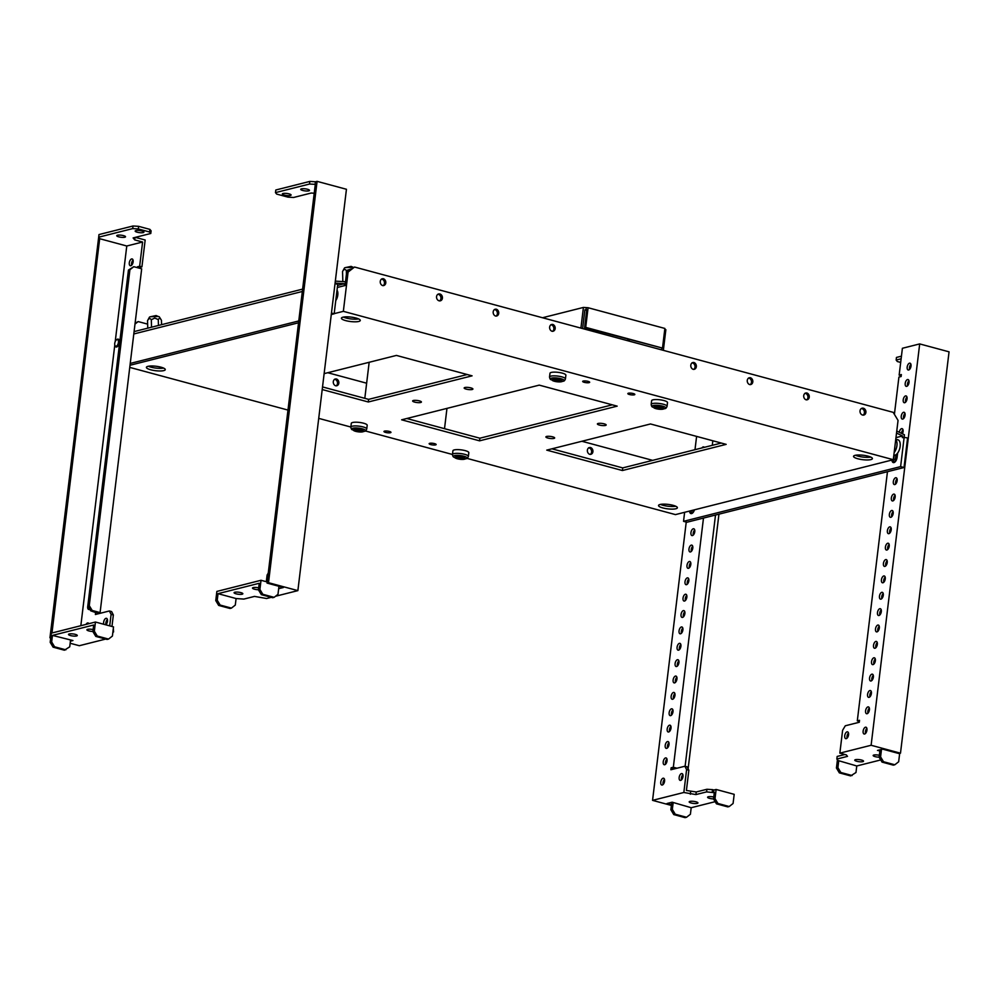 <?xml version="1.0" encoding="UTF-8"?>
<svg xmlns="http://www.w3.org/2000/svg" width="999" height="999" viewBox="0 0 999 999"><rect width="100%" height="100%" fill="white"/><g stroke="black" fill="none" stroke-linecap="round" stroke-linejoin="round"><path stroke-width="1.5" d="M895.778 439.21L897.889 439.772A8.004 4.058 105.1 0 1 899.974 447.49A8.004 4.058 105.1 0 1 894.867 455.232A8.004 4.058 105.1 0 1 893.83 455.269M599.4 425.062A4.408 1.036 -173.1 0 0 603.821 425.611A4.408 1.036 -173.1 0 0 606.168 424.987A4.408 1.036 -173.1 0 0 604.183 423.851A4.408 1.036 -173.1 0 0 599.75 423.301A4.408 1.036 -173.1 0 0 597.402 423.926A4.408 1.036 -173.1 0 0 599.4 425.062M547.877 438.049A4.408 1.036 -173.1 0 0 552.31 438.598A4.408 1.036 -173.1 0 0 554.657 437.974A4.408 1.036 -173.1 0 0 552.672 436.838A4.408 1.036 -173.1 0 0 548.239 436.288A4.408 1.036 -173.1 0 0 545.891 436.913A4.408 1.036 -173.1 0 0 547.877 438.049M414.635 402.098A4.408 1.036 -173.1 0 0 419.056 402.659A4.408 1.036 -173.1 0 0 421.403 402.023A4.408 1.036 -173.1 0 0 419.418 400.886A4.408 1.036 -173.1 0 0 414.985 400.337A4.408 1.036 -173.1 0 0 412.637 400.961A4.408 1.036 -173.1 0 0 414.635 402.098M466.146 389.111A4.408 1.036 -173.1 0 0 470.566 389.672A4.408 1.036 -173.1 0 0 472.914 389.036A4.408 1.036 -173.1 0 0 470.929 387.912A4.408 1.036 -173.1 0 0 466.496 387.35A4.408 1.036 -173.1 0 0 464.16 387.974A4.408 1.036 -173.1 0 0 466.146 389.111M430.731 444.592A3.534 0.837 -173.1 0 0 434.265 445.042A3.534 0.837 -173.1 0 0 436.151 444.53A3.534 0.837 -173.1 0 0 434.553 443.631A3.534 0.837 -173.1 0 0 431.019 443.181A3.534 0.837 -173.1 0 0 429.145 443.681A3.534 0.837 -173.1 0 0 430.731 444.592M629.42 394.505A3.534 0.837 -173.1 0 0 632.966 394.955A3.534 0.837 -173.1 0 0 634.84 394.455A3.534 0.837 -173.1 0 0 633.254 393.544A3.534 0.837 -173.1 0 0 629.707 393.094A3.534 0.837 -173.1 0 0 627.834 393.606A3.534 0.837 -173.1 0 0 629.42 394.505M584.253 382.317A3.534 0.837 -173.1 0 0 587.787 382.767A3.534 0.837 -173.1 0 0 589.672 382.267A3.534 0.837 -173.1 0 0 588.074 381.356A3.534 0.837 -173.1 0 0 584.54 380.919A3.534 0.837 -173.1 0 0 582.667 381.418A3.534 0.837 -173.1 0 0 584.253 382.317M385.564 432.405A3.534 0.837 -173.1 0 0 389.098 432.854A3.534 0.837 -173.1 0 0 390.971 432.355A3.534 0.837 -173.1 0 0 389.385 431.443A3.534 0.837 -173.1 0 0 385.851 430.994A3.534 0.837 -173.1 0 0 383.966 431.506A3.534 0.837 -173.1 0 0 385.564 432.405M662.812 507.929A9.503 2.235 -173.1 0 0 672.339 509.128A9.503 2.235 -173.1 0 0 677.384 507.767A9.503 2.235 -173.1 0 0 673.114 505.332A9.503 2.235 -173.1 0 0 663.586 504.133A9.503 2.235 -173.1 0 0 658.528 505.494A9.503 2.235 -173.1 0 0 662.812 507.929M660.501 504.395A9.503 2.235 -173.1 0 0 663.124 505.307A9.503 2.235 -173.1 0 0 675.736 506.243M857.816 458.766A9.503 2.235 -173.1 0 0 867.344 459.965A9.503 2.235 -173.1 0 0 872.402 458.616A9.503 2.235 -173.1 0 0 868.119 456.168A9.503 2.235 -173.1 0 0 858.591 454.982A9.503 2.235 -173.1 0 0 853.546 456.331A9.503 2.235 -173.1 0 0 857.816 458.766M855.519 455.244A9.503 2.235 -173.1 0 0 858.141 456.156A9.503 2.235 -173.1 0 0 870.741 457.08M345.704 320.617A9.503 2.235 -173.1 0 0 355.232 321.815A9.503 2.235 -173.1 0 0 360.277 320.467A9.503 2.235 -173.1 0 0 356.006 318.019A9.503 2.235 -173.1 0 0 346.478 316.833A9.503 2.235 -173.1 0 0 341.421 318.182A9.503 2.235 -173.1 0 0 345.704 320.617M343.394 317.095A9.503 2.235 -173.1 0 0 346.016 318.007A9.503 2.235 -173.1 0 0 358.629 318.931M150.687 369.78A9.503 2.235 -173.1 0 0 160.215 370.979A9.503 2.235 -173.1 0 0 165.272 369.618A9.503 2.235 -173.1 0 0 160.989 367.182A9.503 2.235 -173.1 0 0 151.461 365.984A9.503 2.235 -173.1 0 0 146.403 367.332A9.503 2.235 -173.1 0 0 150.687 369.78M148.376 366.246A9.503 2.235 -173.1 0 0 150.999 367.157A9.503 2.235 -173.1 0 0 163.611 368.094M334.49 379.27A3.534 2.922 -104.1 0 1 336.151 385.876M335.652 385.789A3.534 2.922 75.9 0 0 336.476 378.983A3.534 2.922 75.9 0 0 335.652 385.789M588.573 447.814A3.534 2.922 -104.1 0 1 590.247 454.42M589.735 454.333A3.534 2.922 75.9 0 0 590.559 447.527A3.534 2.922 75.9 0 0 589.735 454.333M381.456 279.046A3.534 2.922 -104.1 0 1 383.117 285.652M383.429 278.758A3.534 2.922 -104.1 0 1 382.605 285.564A3.534 2.922 -104.1 0 1 383.429 278.758M437.912 294.268A3.534 2.922 -104.1 0 1 439.585 300.874M439.897 293.981A3.534 2.922 -104.1 0 1 439.073 300.799A3.534 2.922 -104.1 0 1 439.897 293.981M494.38 309.503A3.534 2.922 -104.1 0 1 496.041 316.109M496.366 309.215A3.534 2.922 -104.1 0 1 495.541 316.021A3.534 2.922 -104.1 0 1 496.366 309.215M550.849 324.737A3.534 2.922 -104.1 0 1 552.509 331.343M552.822 324.45A3.534 2.922 -104.1 0 1 551.997 331.256A3.534 2.922 -104.1 0 1 552.822 324.45M692.007 362.812A3.534 2.922 -104.1 0 1 693.668 369.418M693.98 362.525A3.534 2.922 -104.1 0 1 693.156 369.33A3.534 2.922 -104.1 0 1 693.98 362.525M748.463 378.047A3.534 2.922 -104.1 0 1 750.137 384.652M750.449 377.759A3.534 2.922 -104.1 0 1 749.625 384.565A3.534 2.922 -104.1 0 1 750.449 377.759M804.932 393.281A3.534 2.922 -104.1 0 1 806.593 399.887M806.905 392.994A3.534 2.922 -104.1 0 1 806.081 399.8A3.534 2.922 -104.1 0 1 806.905 392.994M861.388 408.504A3.534 2.922 -104.1 0 1 863.061 415.122M863.373 408.216A3.534 2.922 -104.1 0 1 862.549 415.035A3.534 2.922 -104.1 0 1 863.373 408.216M322.527 386.925L368.631 399.363L467.207 374.525M406.818 418.506L479.87 438.211L612.3 404.832M551.923 448.813L622.714 467.907L721.29 443.057M334.178 313.649L343.344 311.338L893.293 459.702L675.461 514.61L466.958 458.366M459.29 459.178A5.195 1.224 6.9 0 1 455.482 458.066L454.046 457.205C453.246 457.13 452.722 456.231 452.472 454.483L365.322 430.944M350.849 427.035L318.718 418.369M287.974 410.077L129.758 367.395M322.202 389.548L368.306 401.985L472.077 375.836L396.416 355.419L324.126 373.638M617.17 406.143L539.248 385.127L401.635 419.805L479.557 440.834L617.17 406.143M726.161 444.368L650.499 423.963L546.74 450.124L622.402 470.529L726.161 444.368M337.35 287.462L345.042 285.527L346.628 272.427L354.533 267.033L893.193 412.35L898.051 420.417L893.293 459.702M343.344 311.338L348.089 272.065L346.628 272.427M135.102 323.189L138.174 321.578L147.64 324.126M327.784 372.727L366.633 383.204M581.868 441.258L652.659 460.364M138.174 321.578L135.002 324.051M354.533 267.033L348.089 272.065M622.714 467.907L622.402 470.529M479.87 438.211L479.557 440.834M368.631 399.363L368.306 401.985M664.497 779.345A3.534 1.786 -74.9 0 0 663.024 782.716A3.534 1.786 -74.9 0 0 663.111 784.502M660.764 782.105A3.534 1.786 -74.9 0 0 661.75 785.027A3.534 1.786 -74.9 0 0 664.585 781.143A3.534 1.786 -74.9 0 0 663.598 778.221A3.534 1.786 -74.9 0 0 660.764 782.105M666.957 759.053A3.534 1.786 -74.9 0 0 665.471 762.424A3.534 1.786 -74.9 0 0 665.559 764.21M663.224 761.812A3.534 1.786 -74.9 0 0 664.21 764.735A3.534 1.786 -74.9 0 0 667.045 760.838A3.534 1.786 -74.9 0 0 666.046 757.916A3.534 1.786 -74.9 0 0 663.224 761.812M668.93 742.682A3.534 1.786 -74.9 0 0 667.457 746.053A3.534 1.786 -74.9 0 0 667.544 747.839M665.197 745.441A3.534 1.786 -74.9 0 0 666.196 748.363A3.534 1.786 -74.9 0 0 669.03 744.48A3.534 1.786 -74.9 0 0 668.031 741.558A3.534 1.786 -74.9 0 0 665.197 745.441M670.916 726.31A3.534 1.786 -74.9 0 0 669.442 729.682A3.534 1.786 -74.9 0 0 669.53 731.468M667.182 729.07A3.534 1.786 -74.9 0 0 668.169 731.992A3.534 1.786 -74.9 0 0 671.003 728.109A3.534 1.786 -74.9 0 0 670.017 725.187A3.534 1.786 -74.9 0 0 667.182 729.07M672.901 709.952A3.534 1.786 -74.9 0 0 671.415 713.311A3.534 1.786 -74.9 0 0 671.503 715.109M669.155 712.699A3.534 1.786 -74.9 0 0 670.154 715.634A3.534 1.786 -74.9 0 0 672.989 711.738A3.534 1.786 -74.9 0 0 671.99 708.815A3.534 1.786 -74.9 0 0 669.155 712.699M674.874 693.581A3.534 1.786 -74.9 0 0 673.401 696.94A3.534 1.786 -74.9 0 0 673.488 698.738M671.141 696.34A3.534 1.786 -74.9 0 0 672.14 699.263A3.534 1.786 -74.9 0 0 674.962 695.366A3.534 1.786 -74.9 0 0 673.975 692.444A3.534 1.786 -74.9 0 0 671.141 696.34M676.86 677.21A3.534 1.786 -74.9 0 0 675.374 680.581A3.534 1.786 -74.9 0 0 675.474 682.367M673.126 679.969A3.534 1.786 -74.9 0 0 674.113 682.891A3.534 1.786 -74.9 0 0 676.947 679.008A3.534 1.786 -74.9 0 0 675.948 676.073A3.534 1.786 -74.9 0 0 673.126 679.969M678.845 660.839A3.534 1.786 -74.9 0 0 677.359 664.21A3.534 1.786 -74.9 0 0 677.447 665.996M675.099 663.598A3.534 1.786 -74.9 0 0 676.098 666.52A3.534 1.786 -74.9 0 0 678.933 662.637A3.534 1.786 -74.9 0 0 677.934 659.715A3.534 1.786 -74.9 0 0 675.099 663.598M680.819 644.48A3.534 1.786 -74.9 0 0 679.345 647.839A3.534 1.786 -74.9 0 0 679.432 649.637M677.085 647.227A3.534 1.786 -74.9 0 0 678.071 650.162A3.534 1.786 -74.9 0 0 680.906 646.266A3.534 1.786 -74.9 0 0 679.919 643.344A3.534 1.786 -74.9 0 0 677.085 647.227M682.804 628.109A3.534 1.786 -74.9 0 0 681.318 631.468A3.534 1.786 -74.9 0 0 681.405 633.266M679.058 630.869A3.534 1.786 -74.9 0 0 680.057 633.791A3.534 1.786 -74.9 0 0 682.891 629.894A3.534 1.786 -74.9 0 0 681.892 626.972A3.534 1.786 -74.9 0 0 679.058 630.869M684.777 611.738A3.534 1.786 -74.9 0 0 683.304 615.109A3.534 1.786 -74.9 0 0 683.391 616.895M681.043 614.497A3.534 1.786 -74.9 0 0 682.042 617.419A3.534 1.786 -74.9 0 0 684.877 613.536A3.534 1.786 -74.9 0 0 683.878 610.601A3.534 1.786 -74.9 0 0 681.043 614.497M686.763 595.367A3.534 1.786 -74.9 0 0 685.289 598.738A3.534 1.786 -74.9 0 0 685.376 600.524M683.029 598.126A3.534 1.786 -74.9 0 0 684.015 601.048A3.534 1.786 -74.9 0 0 686.85 597.165A3.534 1.786 -74.9 0 0 685.863 594.243A3.534 1.786 -74.9 0 0 683.029 598.126M688.748 579.008A3.534 1.786 -74.9 0 0 687.262 582.367A3.534 1.786 -74.9 0 0 687.349 584.165M685.002 581.755A3.534 1.786 -74.9 0 0 686.001 584.677A3.534 1.786 -74.9 0 0 688.835 580.794A3.534 1.786 -74.9 0 0 687.836 577.872A3.534 1.786 -74.9 0 0 685.002 581.755M690.721 562.637A3.534 1.786 -74.9 0 0 689.248 565.996A3.534 1.786 -74.9 0 0 689.335 567.794M686.987 565.397A3.534 1.786 -74.9 0 0 687.986 568.319A3.534 1.786 -74.9 0 0 690.809 564.423A3.534 1.786 -74.9 0 0 689.822 561.5A3.534 1.786 -74.9 0 0 686.987 565.397M692.707 546.266A3.534 1.786 -74.9 0 0 691.221 549.637A3.534 1.786 -74.9 0 0 691.32 551.423M688.973 549.025A3.534 1.786 -74.9 0 0 689.959 551.947A3.534 1.786 -74.9 0 0 692.794 548.051A3.534 1.786 -74.9 0 0 691.795 545.129A3.534 1.786 -74.9 0 0 688.973 549.025M694.692 529.895A3.534 1.786 -74.9 0 0 693.206 533.266A3.534 1.786 -74.9 0 0 693.294 535.052M690.946 532.654A3.534 1.786 -74.9 0 0 691.945 535.576A3.534 1.786 -74.9 0 0 694.78 531.693A3.534 1.786 -74.9 0 0 693.781 528.771A3.534 1.786 -74.9 0 0 690.946 532.654M682.891 774.712A3.534 1.786 -74.9 0 0 681.418 778.084A3.534 1.786 -74.9 0 0 681.505 779.869M679.158 777.472A3.534 1.786 -74.9 0 0 680.157 780.394A3.534 1.786 -74.9 0 0 682.991 776.498A3.534 1.786 -74.9 0 0 681.992 773.576A3.534 1.786 -74.9 0 0 679.158 777.472M713.786 797.015A4.408 1.036 -173.1 0 0 707.592 797.227A4.408 1.036 -173.1 0 0 709.577 798.363A4.408 1.036 -173.1 0 0 713.548 798.913M691.171 802.996A4.408 1.036 -173.1 0 0 695.604 803.558A4.408 1.036 -173.1 0 0 697.951 802.934A4.408 1.036 -173.1 0 0 695.966 801.797A4.408 1.036 -173.1 0 0 691.533 801.235A4.408 1.036 -173.1 0 0 689.185 801.872A4.408 1.036 -173.1 0 0 691.171 802.996M715.159 801.673L691.196 807.716L672.165 802.197L667.02 803.496L671.478 804.694M688.124 768.78L718.943 514.173M683.84 792.482L695.928 794.58L706.593 791.895L713.598 792.632L713.923 790.009L712.512 789.635L706.917 789.272L696.241 791.97L686.413 790.471L688.86 770.204L686.6 769.605L683.84 792.482L652.559 800.361L671.39 805.444M713.923 790.009L716.121 789.46L734.19 794.33L733.079 803.496L729.22 806.518L717.931 803.471L715.022 798.626L713.548 799L714.335 792.444L713.598 792.632M673.289 769.143L673.388 768.393L671.128 767.794L670.891 769.754L684.877 766.233L686.6 769.605M712.512 789.635L712.187 792.257M706.917 789.272L706.593 791.895M696.241 791.97L695.928 794.58M690.646 791.608L690.334 794.23M704.27 447.352A3.534 1.786 -74.9 0 0 703.683 446.928A3.534 1.786 -74.9 0 0 701.91 447.952M688.86 770.204L687.125 766.832L684.877 766.233M673.388 768.393L675.511 768.581M671.128 767.794L673.338 767.232L703.483 518.069M712.287 445.329L712.836 440.784M696.603 436.401L694.992 449.687M686.238 522.052L652.559 800.361M676.985 768.219L673.338 767.232M715.509 515.034L685.114 766.295M715.022 798.626L716.121 789.46M729.22 806.518L727.747 806.88L716.458 803.833L713.548 799M717.931 803.471L716.458 803.833M671.765 802.297L670.866 809.752L672.339 809.377L675.249 814.222L686.538 817.269L690.409 814.26L691.196 807.716M672.339 809.377L673.126 802.834M670.866 809.752L673.776 814.597L685.064 817.644L686.538 817.269M673.776 814.597L675.249 814.222M626.897 340.509L629.682 339.81M582.617 328.559L584.877 309.852L586.738 309.965L584.602 327.647L585.701 327.372L588.086 307.729L583.416 307.43L542.507 317.744M584.602 327.647L662.499 348.089L664.872 328.446L588.086 307.729M664.76 329.37L665.858 329.67L663.348 350.349M586.001 310.152L586.238 308.192M662.499 348.089L585.701 327.372M580.918 328.109L583.416 307.43M364.81 398.339L369.168 362.287M446.965 408.379L444.518 428.671M661.663 349.887L661.862 348.239M865.484 733.491A3.534 1.786 105.1 0 1 865.396 731.705A3.534 1.786 105.1 0 1 866.87 728.333M863.136 731.093A3.534 1.786 105.1 0 1 865.971 727.21A3.534 1.786 105.1 0 1 866.957 730.132A3.534 1.786 105.1 0 1 864.123 734.015A3.534 1.786 105.1 0 1 863.136 731.093M867.931 713.199A3.534 1.786 105.1 0 1 867.844 711.4A3.534 1.786 105.1 0 1 869.33 708.041M865.584 710.801A3.534 1.786 105.1 0 1 868.418 706.905A3.534 1.786 105.1 0 1 869.417 709.827A3.534 1.786 105.1 0 1 866.583 713.723A3.534 1.786 105.1 0 1 865.584 710.801M869.917 696.827A3.534 1.786 105.1 0 1 869.829 695.042A3.534 1.786 105.1 0 1 871.303 691.67M867.569 694.43A3.534 1.786 105.1 0 1 870.404 690.534A3.534 1.786 105.1 0 1 871.39 693.468A3.534 1.786 105.1 0 1 868.568 697.352A3.534 1.786 105.1 0 1 867.569 694.43M871.902 680.456A3.534 1.786 105.1 0 1 871.815 678.671A3.534 1.786 105.1 0 1 873.288 675.299M869.555 678.059A3.534 1.786 105.1 0 1 872.377 674.175A3.534 1.786 105.1 0 1 873.376 677.097A3.534 1.786 105.1 0 1 870.541 680.981A3.534 1.786 105.1 0 1 869.555 678.059M873.875 664.098A3.534 1.786 105.1 0 1 873.788 662.3A3.534 1.786 105.1 0 1 875.274 658.94M871.528 661.688A3.534 1.786 105.1 0 1 874.362 657.804A3.534 1.786 105.1 0 1 875.361 660.726A3.534 1.786 105.1 0 1 872.527 664.622A3.534 1.786 105.1 0 1 871.528 661.688M877.834 631.356A3.534 1.786 105.1 0 1 877.746 629.57A3.534 1.786 105.1 0 1 879.232 626.198M875.499 628.958A3.534 1.786 105.1 0 1 878.321 625.062A3.534 1.786 105.1 0 1 879.32 627.996A3.534 1.786 105.1 0 1 876.485 631.88A3.534 1.786 105.1 0 1 875.499 628.958M879.819 614.984A3.534 1.786 105.1 0 1 879.732 613.199A3.534 1.786 105.1 0 1 881.218 609.827M877.472 612.587A3.534 1.786 105.1 0 1 880.306 608.703A3.534 1.786 105.1 0 1 881.305 611.625A3.534 1.786 105.1 0 1 878.471 615.509A3.534 1.786 105.1 0 1 877.472 612.587M881.805 598.626A3.534 1.786 105.1 0 1 881.717 596.828A3.534 1.786 105.1 0 1 883.191 593.468M879.457 596.216A3.534 1.786 105.1 0 1 882.292 592.332A3.534 1.786 105.1 0 1 883.278 595.254A3.534 1.786 105.1 0 1 880.444 599.138A3.534 1.786 105.1 0 1 879.457 596.216M883.778 582.255A3.534 1.786 105.1 0 1 883.69 580.456A3.534 1.786 105.1 0 1 885.176 577.097M881.43 579.845A3.534 1.786 105.1 0 1 884.265 575.961A3.534 1.786 105.1 0 1 885.264 578.883A3.534 1.786 105.1 0 1 882.429 582.779A3.534 1.786 105.1 0 1 881.43 579.845M885.763 565.884A3.534 1.786 105.1 0 1 885.676 564.098A3.534 1.786 105.1 0 1 887.149 560.726M883.416 563.486A3.534 1.786 105.1 0 1 886.25 559.59A3.534 1.786 105.1 0 1 887.237 562.512A3.534 1.786 105.1 0 1 884.415 566.408A3.534 1.786 105.1 0 1 883.416 563.486M887.749 549.512A3.534 1.786 105.1 0 1 887.649 547.727A3.534 1.786 105.1 0 1 889.135 544.355M885.401 547.115A3.534 1.786 105.1 0 1 888.223 543.231A3.534 1.786 105.1 0 1 889.222 546.153A3.534 1.786 105.1 0 1 886.388 550.037A3.534 1.786 105.1 0 1 885.401 547.115M889.722 533.141A3.534 1.786 105.1 0 1 889.634 531.356A3.534 1.786 105.1 0 1 891.12 527.984M887.374 530.744A3.534 1.786 105.1 0 1 890.209 526.86A3.534 1.786 105.1 0 1 891.208 529.782A3.534 1.786 105.1 0 1 888.373 533.666A3.534 1.786 105.1 0 1 887.374 530.744M891.707 516.783A3.534 1.786 105.1 0 1 891.62 514.985A3.534 1.786 105.1 0 1 893.094 511.625M889.36 514.373A3.534 1.786 105.1 0 1 892.194 510.489A3.534 1.786 105.1 0 1 893.181 513.411A3.534 1.786 105.1 0 1 890.359 517.307A3.534 1.786 105.1 0 1 889.36 514.373M893.68 500.412A3.534 1.786 105.1 0 1 893.593 498.613A3.534 1.786 105.1 0 1 895.079 495.254M891.333 498.014A3.534 1.786 105.1 0 1 894.167 494.118A3.534 1.786 105.1 0 1 895.166 497.04A3.534 1.786 105.1 0 1 892.332 500.936A3.534 1.786 105.1 0 1 891.333 498.014M895.666 484.04A3.534 1.786 105.1 0 1 895.579 482.255A3.534 1.786 105.1 0 1 897.052 478.883M893.318 481.643A3.534 1.786 105.1 0 1 896.153 477.747A3.534 1.786 105.1 0 1 897.152 480.681A3.534 1.786 105.1 0 1 894.317 484.565A3.534 1.786 105.1 0 1 893.318 481.643M901.498 433.354A3.534 1.786 105.1 0 1 901.523 433.141A3.534 1.786 105.1 0 1 902.996 429.782M899.3 432.292A3.534 1.786 105.1 0 1 902.097 428.646A3.534 1.786 105.1 0 1 903.084 431.568A3.534 1.786 105.1 0 1 902.409 433.803M903.596 418.569A3.534 1.786 105.1 0 1 903.496 416.783A3.534 1.786 105.1 0 1 904.982 413.411M901.248 416.171A3.534 1.786 105.1 0 1 904.07 412.275A3.534 1.786 105.1 0 1 905.069 415.209A3.534 1.786 105.1 0 1 902.234 419.093A3.534 1.786 105.1 0 1 901.248 416.171M905.569 402.197A3.534 1.786 105.1 0 1 905.481 400.412A3.534 1.786 105.1 0 1 906.967 397.04M903.221 399.8A3.534 1.786 105.1 0 1 906.056 395.916A3.534 1.786 105.1 0 1 907.055 398.838A3.534 1.786 105.1 0 1 904.22 402.722A3.534 1.786 105.1 0 1 903.221 399.8M847.077 738.136A3.534 1.786 105.1 0 1 846.99 736.338A3.534 1.786 105.1 0 1 848.476 732.979M844.729 735.726A3.534 1.786 105.1 0 1 847.564 731.842A3.534 1.786 105.1 0 1 848.563 734.764A3.534 1.786 105.1 0 1 845.728 738.661A3.534 1.786 105.1 0 1 844.729 735.726M909.527 369.468A3.534 1.786 105.1 0 1 909.44 367.669A3.534 1.786 105.1 0 1 910.926 364.31M907.179 367.058A3.534 1.786 105.1 0 1 910.014 363.174A3.534 1.786 105.1 0 1 911.013 366.096A3.534 1.786 105.1 0 1 908.178 369.992A3.534 1.786 105.1 0 1 907.179 367.058M907.554 385.839A3.534 1.786 105.1 0 1 907.467 384.041A3.534 1.786 105.1 0 1 908.94 380.681M905.206 383.429A3.534 1.786 105.1 0 1 908.041 379.545A3.534 1.786 105.1 0 1 909.028 382.467A3.534 1.786 105.1 0 1 906.193 386.351A3.534 1.786 105.1 0 1 905.206 383.429M875.861 647.727A3.534 1.786 105.1 0 1 875.773 645.928A3.534 1.786 105.1 0 1 877.247 642.569M873.513 645.329A3.534 1.786 105.1 0 1 876.348 641.433A3.534 1.786 105.1 0 1 877.334 644.355A3.534 1.786 105.1 0 1 874.512 648.251A3.534 1.786 105.1 0 1 873.513 645.329M856.755 761.263A4.408 1.036 6.9 0 1 854.769 760.127A4.408 1.036 6.9 0 1 857.117 759.502A4.408 1.036 6.9 0 1 861.538 760.052A4.408 1.036 6.9 0 1 863.523 761.188A4.408 1.036 6.9 0 1 861.175 761.825A4.408 1.036 6.9 0 1 856.755 761.263M879.132 757.18A4.408 1.036 6.9 0 1 875.149 756.63A4.408 1.036 6.9 0 1 873.163 755.494A4.408 1.036 6.9 0 1 879.357 755.281M881.493 749.425L880.594 756.892L879.12 757.254L879.919 750.711L877.484 750.436L882.641 749.138L899.013 753.558L900.486 753.184L949.05 351.835L919.692 343.918L871.116 745.266L900.486 753.184M900.686 362.425L897.339 361.526L896.153 360.052L901.123 358.791M844.867 754.507L837.162 756.443L836.85 759.065L838.024 760.526L856.767 765.971L880.731 759.939M859.377 721.415L857.304 720.853L859.515 720.304L859.277 722.265L845.291 725.786L842.619 730.269L839.847 753.146L871.116 745.266M836.85 759.065L847.514 756.368L846.34 754.907L839.847 753.146M879.182 750.898L879.282 749.987M901.223 375.674L899.15 375.124L902.397 348.276L919.692 343.918M899.15 375.124L901.36 374.563L901.123 376.523L898.913 377.085L894.405 414.348M857.304 720.853L887.462 471.69M896.153 360.052L896.465 357.43L901.435 356.181M856.767 765.971L855.981 772.514L850.649 775.911L839.347 772.864L836.438 768.019L837.911 767.644L838.698 761.101M836.438 768.019L837.437 759.789M852.122 775.536L840.821 772.489L837.911 767.644M839.347 772.864L840.821 772.489M880.594 756.892L883.503 761.725L894.804 764.772L898.663 761.762L899.674 753.396M879.12 757.254L882.03 762.1L893.331 765.147L894.804 764.772M883.503 761.725L882.03 762.1M135.864 230.607A4.408 1.036 6.9 0 1 140.847 230.744A4.408 1.036 6.9 0 1 143.918 232.13A4.408 1.036 6.9 0 1 143.207 232.592A4.408 1.036 6.9 0 1 138.237 232.442A4.408 1.036 6.9 0 1 135.165 231.069A4.408 1.036 6.9 0 1 135.864 230.607M117.47 235.24A4.408 1.036 6.9 0 1 122.452 235.389A4.408 1.036 6.9 0 1 125.524 236.763A4.408 1.036 6.9 0 1 124.813 237.225A4.408 1.036 6.9 0 1 119.83 237.088A4.408 1.036 6.9 0 1 116.758 235.702A4.408 1.036 6.9 0 1 117.47 235.24M88.849 623.688A3.534 1.786 -74.9 0 0 88.087 622.964A3.534 1.786 -74.9 0 0 86.051 624.387M109.366 610.976L111.101 614.348L113.349 614.959L111.626 611.588L109.366 610.976L95.38 614.497L95.617 612.537L100.087 612.587L141.683 268.818L133.779 266.683L128.446 270.067L87.8 605.993A3.534 1.786 -74.9 0 0 87.712 606.555A3.534 1.786 -74.9 0 0 88.699 609.49A3.534 1.786 -74.9 0 0 89.748 609.228M89.76 589.722A3.534 1.786 -74.9 0 0 89.685 590.197A3.534 1.786 -74.9 0 0 89.648 590.646M91.746 573.364A3.534 1.786 -74.9 0 0 91.671 573.826A3.534 1.786 -74.9 0 0 91.633 574.275M93.731 556.992A3.534 1.786 -74.9 0 0 93.656 557.454A3.534 1.786 -74.9 0 0 93.619 557.917M97.69 524.25A3.534 1.786 -74.9 0 0 97.615 524.725A3.534 1.786 -74.9 0 0 97.577 525.174M99.663 507.879A3.534 1.786 -74.9 0 0 99.6 508.354A3.534 1.786 -74.9 0 0 99.563 508.803M101.648 491.52A3.534 1.786 -74.9 0 0 101.573 491.983A3.534 1.786 -74.9 0 0 101.536 492.445M103.634 475.149A3.534 1.786 -74.9 0 0 103.559 475.611A3.534 1.786 -74.9 0 0 103.521 476.073M105.607 458.778A3.534 1.786 -74.9 0 0 105.532 459.24A3.534 1.786 -74.9 0 0 105.494 459.702M107.592 442.407A3.534 1.786 -74.9 0 0 107.517 442.882A3.534 1.786 -74.9 0 0 107.48 443.331M109.578 426.049A3.534 1.786 -74.9 0 0 109.503 426.511A3.534 1.786 -74.9 0 0 109.465 426.973M111.551 409.677A3.534 1.786 -74.9 0 0 111.476 410.139A3.534 1.786 -74.9 0 0 111.438 410.601M113.536 393.306A3.534 1.786 -74.9 0 0 113.461 393.768A3.534 1.786 -74.9 0 0 113.424 394.23M115.509 376.935A3.534 1.786 -74.9 0 0 115.447 377.41A3.534 1.786 -74.9 0 0 115.397 377.859M117.495 360.577A3.534 1.786 -74.9 0 0 117.42 361.039A3.534 1.786 -74.9 0 0 117.383 361.488M121.453 327.834A3.534 1.786 -74.9 0 0 121.379 328.296A3.534 1.786 -74.9 0 0 121.341 328.758M123.439 311.463A3.534 1.786 -74.9 0 0 123.364 311.938A3.534 1.786 -74.9 0 0 123.327 312.387M125.424 295.092A3.534 1.786 -74.9 0 0 125.35 295.567A3.534 1.786 -74.9 0 0 125.312 296.016M105.782 624.812A3.534 1.786 -74.9 0 0 107.48 621.253A3.534 1.786 -74.9 0 0 106.481 618.331A3.534 1.786 -74.9 0 0 103.646 622.215A3.534 1.786 -74.9 0 0 103.834 624.288M107.392 619.467A3.534 1.786 -74.9 0 0 105.906 622.827A3.534 1.786 -74.9 0 0 105.994 624.625M133.129 261.863A3.534 1.786 -74.9 0 0 132.143 258.941A3.534 1.786 -74.9 0 0 129.308 262.824A3.534 1.786 -74.9 0 0 130.307 265.746A3.534 1.786 -74.9 0 0 133.129 261.863M133.042 260.077A3.534 1.786 -74.9 0 0 131.568 263.436A3.534 1.786 -74.9 0 0 131.656 265.235M127.397 278.733A3.534 1.786 -74.9 0 0 127.323 279.196A3.534 1.786 -74.9 0 0 127.285 279.658M95.704 540.621A3.534 1.786 -74.9 0 0 95.629 541.083A3.534 1.786 -74.9 0 0 95.592 541.545M92.882 631.48A4.408 1.036 6.9 0 1 88.899 630.931A4.408 1.036 6.9 0 1 86.913 629.795A4.408 1.036 6.9 0 1 93.107 629.582M75.287 634.365A4.408 1.036 6.9 0 1 77.273 635.489A4.408 1.036 6.9 0 1 74.925 636.126A4.408 1.036 6.9 0 1 70.492 635.564A4.408 1.036 6.9 0 1 68.506 634.44A4.408 1.036 6.9 0 1 70.854 633.803A4.408 1.036 6.9 0 1 75.287 634.365M126.773 246.004L99.675 238.699L98.676 237.188L132.717 228.596L138.312 228.958L149.6 232.005L150.787 233.479L133.117 237.924L134.69 239.885L142.595 242.02L126.773 246.004L115.21 341.621M114.798 344.992L80.832 625.711M51.96 632.991L99.675 238.699M95.454 622.027L94.343 631.193L97.253 636.038L108.541 639.073L112.412 636.063L113.511 626.897L95.454 622.027L51.299 633.154L50.187 642.32L51.661 641.945L52.447 635.401L72.952 640.546L70.405 641.183M112.887 632.105L113.586 631.93L113.312 628.571M97.877 613.149L97.79 613.898M50.712 637.999L49.95 637.799L50.762 637.599M105.682 639.073L79.308 645.716L70.155 643.256M113.586 631.93L112.999 631.193M52.447 635.401L93.656 625.012L92.87 631.555L95.779 636.4L107.068 639.447L108.541 639.073M142.595 242.02L139.66 266.246L141.92 266.858L145.167 240.01L135.352 237.362M139.66 266.246L137.462 266.808L139.723 267.407L139.61 268.256M141.92 266.858L139.723 267.407M137.462 266.808L137.35 267.657M111.101 614.348L109.703 625.874M95.617 612.537L90.709 610.826L92.183 610.464L100.087 612.587M113.349 614.959L111.963 626.473M49.95 637.799L98.776 236.388M98.676 237.188L98.988 234.565L133.029 225.986L138.624 226.336L149.912 229.383L151.099 230.856L150.787 233.479M134.99 237.462L134.69 239.885M133.029 225.986L132.717 228.596M138.624 226.336L138.312 228.958M149.912 229.383L149.6 232.005M133.779 266.683L129.92 269.705L89.273 605.619L92.183 610.464M89.273 605.619L87.8 605.993L90.709 610.826M129.92 269.705L128.446 270.067M94.343 631.193L92.87 631.555M97.253 636.038L95.779 636.4M50.187 642.32L53.097 647.165L64.386 650.212L69.73 646.828L70.517 640.272M65.859 649.837L54.57 646.79L51.661 641.945M53.097 647.165L54.57 646.79M290.384 195.492A4.408 1.036 -173.1 0 0 291.096 195.03A4.408 1.036 -173.1 0 0 288.024 193.644A4.408 1.036 -173.1 0 0 283.054 193.506A4.408 1.036 -173.1 0 0 282.342 193.968A4.408 1.036 -173.1 0 0 285.414 195.342A4.408 1.036 -173.1 0 0 290.384 195.492M308.791 190.846A4.408 1.036 -173.1 0 0 309.49 190.384A4.408 1.036 -173.1 0 0 306.418 189.011A4.408 1.036 -173.1 0 0 301.448 188.873A4.408 1.036 -173.1 0 0 300.736 189.323A4.408 1.036 -173.1 0 0 303.808 190.709A4.408 1.036 -173.1 0 0 308.791 190.846M240.859 592.619A4.408 1.036 -173.1 0 0 236.438 592.07A4.408 1.036 -173.1 0 0 234.091 592.694A4.408 1.036 -173.1 0 0 236.076 593.831A4.408 1.036 -173.1 0 0 240.497 594.38A4.408 1.036 -173.1 0 0 242.844 593.756A4.408 1.036 -173.1 0 0 240.859 592.619M258.679 587.849A4.408 1.036 -173.1 0 0 252.485 588.061A4.408 1.036 -173.1 0 0 254.47 589.198A4.408 1.036 -173.1 0 0 258.454 589.747M278.671 588.686L283.416 587.499L267.045 583.079L315.297 184.353L309.515 184.041L275.474 192.62L276.661 194.081L287.949 197.128L293.544 197.49L311.201 193.032L314.21 193.232M261.026 580.282L216.87 591.42L215.759 600.586L217.233 600.212L220.142 605.057L231.443 608.104L235.302 605.082L236.089 598.538L218.032 593.668L259.24 583.279L258.441 589.822L259.915 589.447L261.026 580.282L267.17 581.942M271.253 597.34L266.596 598.513L254.508 596.403L243.831 599.088L236.089 598.538M275.499 596.266L297.877 590.621L268.506 582.704L267.045 583.079M268.244 573.126L267.108 575.024L266.296 581.705M268.506 582.704L317.083 181.356L346.441 189.273L297.877 590.621M317.083 181.356L315.422 181.781L315.11 184.39M315.422 181.781L309.827 181.418L275.799 189.997L275.474 192.62M309.827 181.418L309.515 184.041M217.233 600.212L218.032 593.668M215.759 600.586L218.669 605.419L229.97 608.466L231.443 608.104M218.669 605.419L220.142 605.057M259.915 589.447L262.824 594.293L274.126 597.34L277.984 594.33L278.958 586.288M274.126 597.34L272.652 597.714L261.351 594.667L258.441 589.822M262.824 594.293L261.351 594.667M116.184 346.178A3.397 1.723 -74.9 0 0 118.419 342.445A3.397 1.723 -74.9 0 0 116.97 339.635A3.397 1.723 -74.9 0 0 116.309 339.997A3.397 1.723 -74.9 0 0 114.885 345.292A3.397 1.723 -74.9 0 0 116.184 346.178M115.01 345.567A4.071 2.06 -74.9 0 0 115.11 345.916A4.071 2.06 -74.9 0 0 116.084 346.99A4.071 2.06 -74.9 0 0 116.671 346.99A4.071 2.06 -74.9 0 0 119.268 343.057A4.071 2.06 -74.9 0 0 118.207 339.136A4.071 2.06 -74.9 0 0 117.62 339.136A4.071 2.06 -74.9 0 0 116.821 339.56A4.071 2.06 -74.9 0 0 116.558 339.81M559.702 381.456A5.632 1.324 6.9 0 1 560.714 381.281L560.739 381.156A5.632 1.324 6.9 0 1 559.315 380.332L558.816 380.207A5.632 1.324 6.9 0 1 555.744 379.82L555.232 379.832A5.632 1.324 6.9 0 1 553.571 380.257L553.546 380.394A5.632 1.324 6.9 0 1 554.969 381.206L555.456 381.343A5.632 1.324 6.9 0 1 558.541 381.718L559.053 381.718A5.632 1.324 6.9 0 1 559.702 381.456M549.987 373.264A8.004 1.886 6.9 0 1 551.223 372.44A8.004 1.886 6.9 0 1 560.264 372.677A8.004 1.886 6.9 0 1 565.884 375.187L565.434 378.908A8.004 1.886 6.9 0 0 559.815 376.398A8.004 1.886 6.9 0 0 550.774 376.161A8.004 1.886 6.9 0 0 549.537 376.985L549.987 373.264M661.313 408.878A5.632 1.324 6.9 0 1 662.337 408.716L662.374 408.579A5.632 1.324 6.9 0 1 660.976 407.767L660.489 407.629A5.632 1.324 6.9 0 1 657.417 407.242L656.892 407.242A5.632 1.324 6.9 0 1 655.207 407.667L655.182 407.804A5.632 1.324 6.9 0 1 656.58 408.616L657.067 408.753A5.632 1.324 6.9 0 1 660.139 409.14L660.651 409.14A5.632 1.324 6.9 0 1 661.313 408.878M651.623 400.674A8.004 1.886 6.9 0 1 652.909 399.85A8.004 1.886 6.9 0 1 661.937 400.099A8.004 1.886 6.9 0 1 667.519 402.609L667.07 406.318A8.004 1.886 6.9 0 0 661.488 403.821A8.004 1.886 6.9 0 0 652.447 403.559A8.004 1.886 6.9 0 0 651.173 404.395L651.623 400.674M462.624 458.953A5.632 1.324 6.9 0 1 463.648 458.791L463.673 458.666A5.632 1.324 6.9 0 1 462.287 457.842L461.8 457.717A5.632 1.324 6.9 0 1 458.716 457.33L458.204 457.33A5.632 1.324 6.9 0 1 456.518 457.754L456.493 457.892A5.632 1.324 6.9 0 1 457.879 458.703L458.366 458.828A5.632 1.324 6.9 0 1 461.451 459.228L461.963 459.215A5.632 1.324 6.9 0 1 462.624 458.953M452.922 450.761A8.004 1.886 6.9 0 1 454.208 449.925A8.004 1.886 6.9 0 1 463.249 450.187A8.004 1.886 6.9 0 1 468.818 452.684L468.369 456.406A8.004 1.886 6.9 0 0 462.799 453.908A8.004 1.886 6.9 0 0 453.758 453.646A8.004 1.886 6.9 0 0 452.472 454.483L452.922 450.761M360.989 431.543A5.632 1.324 6.9 0 1 362.013 431.381L362.038 431.243A5.632 1.324 6.9 0 1 360.651 430.432L360.164 430.294A5.632 1.324 6.9 0 1 357.093 429.907L356.568 429.907A5.632 1.324 6.9 0 1 354.882 430.332L354.857 430.469A5.632 1.324 6.9 0 1 356.243 431.281L356.73 431.418A5.632 1.324 6.9 0 1 359.815 431.805L360.327 431.805A5.632 1.324 6.9 0 1 360.989 431.543M351.286 423.351A8.004 1.886 6.9 0 1 352.585 422.515A8.004 1.886 6.9 0 1 361.613 422.764A8.004 1.886 6.9 0 1 367.195 425.274L366.745 428.996A8.004 1.886 6.9 0 0 361.163 426.486A8.004 1.886 6.9 0 0 352.123 426.236A8.004 1.886 6.9 0 0 350.836 427.072L351.286 423.351M893.381 459.016L893.655 459.09A4.745 2.41 -74.9 0 0 894.23 462.487A4.745 2.41 105.1 0 1 893.655 459.09L894.105 455.307L893.655 459.09L895.354 459.552L895.928 454.745M691.857 513.498A4.745 2.41 105.1 0 1 691.233 510.626A4.745 2.41 -74.9 0 0 691.857 513.498M895.966 437.637L902.547 435.976L902.347 437.624L905.843 437.612M905.893 437.599L907.579 438.062L904.02 467.52L900.623 466.608L904.445 434.79L896.765 431.056M896.515 433.054L902.547 435.976M900.623 466.608L683.541 521.328L684.627 512.3M689.547 511.063A4.745 2.41 -74.9 0 0 690.921 513.586A4.745 2.41 -74.9 0 0 694.43 509.827M897.626 453.084L897.114 457.33A4.745 2.41 105.1 0 1 893.293 462.574A4.745 2.41 105.1 0 1 891.92 460.052M904.02 467.52L686.925 522.24L683.541 521.328M895.379 461.575A4.745 2.41 105.1 0 1 895.354 459.552M693.031 510.177L692.981 510.564A4.745 2.41 -74.9 0 0 693.019 512.587M160.964 319.493L161.463 320.392C160.34 318.082 159.278 317.819 158.279 319.593L154.745 318.069L151.311 319.742C150 318.019 148.739 318.331 147.54 320.704L149.475 317.145A4.933 0.712 -1.7 0 1 154.633 316.346A4.933 0.712 -1.7 0 1 159.303 316.845L160.926 319.43M350.924 269.068L346.328 270.592C345.005 268.856 343.743 269.181 342.545 271.541L344.48 267.982A4.933 0.712 -1.7 0 1 349.65 267.183A4.933 0.712 -1.7 0 1 353.296 267.345M345.467 267.582L351.124 266.383L353.309 267.345M345.579 267.557L353.196 267.332M150.449 316.745L156.119 315.547L158.304 316.508M150.574 316.72L158.192 316.496M342.545 271.541L342.844 281.593M346.328 270.592L346.428 274.026M161.463 320.392L161.588 324.675M158.279 319.593L158.454 325.462M151.311 319.742L151.536 327.21M147.54 320.704L147.752 328.159M336.001 283.866L336.089 283.167L344.33 283.704L337.6 285.402M331.456 313.074L334.166 313.798L337.724 284.353L335.027 283.604M130.232 363.436L298.763 320.954M130.02 365.259L298.539 322.777M331.281 314.523L334.166 313.798M344.33 283.704L344.393 285.689M345.492 281.768L335.327 281.119M133.804 333.966L302.322 291.483M134.091 331.606L302.61 289.123M895.728 439.548A8.004 4.058 105.1 0 1 894.155 452.547M336.101 297.802A8.004 4.058 -74.9 0 0 336.875 291.333M335.764 300.587A6.918 3.509 -74.9 0 0 337.025 290.172M561.326 381.755A5.195 1.224 6.9 0 1 557.692 381.83M556.356 381.668A5.195 1.224 6.9 0 1 552.534 380.557A5.195 1.224 6.9 0 1 552.822 379.395A5.195 1.224 6.9 0 1 559.815 379.795A5.195 1.224 6.9 0 1 561.663 381.668A5.195 1.224 6.9 0 1 561.513 381.705M565.434 378.908C564.772 380.544 564.048 381.293 563.261 381.168L561.45 381.73L551.111 379.707A6.918 1.623 6.9 0 1 551.485 378.146A6.918 1.623 6.9 0 1 560.801 378.683A6.918 1.623 6.9 0 1 563.261 381.168A6.918 1.623 6.9 0 1 563.061 381.231M560.701 381.718A4.246 0.999 6.9 0 1 554.87 381.368A4.246 0.999 6.9 0 1 553.583 379.82A4.246 0.999 6.9 0 1 559.403 380.182A4.246 0.999 6.9 0 1 560.701 381.718M558.728 380.194L558.541 381.718M559.228 380.282L559.053 381.718M555.644 379.807L555.456 381.343M555.132 379.882L554.969 381.206M662.899 409.178A5.195 1.224 6.9 0 1 659.328 409.253M657.979 409.091A5.195 1.224 6.9 0 1 654.17 407.979A5.195 1.224 6.9 0 1 654.482 406.805A5.195 1.224 6.9 0 1 661.475 407.217A5.195 1.224 6.9 0 1 663.299 409.078A5.195 1.224 6.9 0 1 663.124 409.128M667.07 406.318C666.408 407.954 665.684 408.716 664.884 408.591L663.049 409.153L652.747 407.117A6.918 1.623 6.9 0 1 653.159 405.557A6.918 1.623 6.9 0 1 662.462 406.106A6.918 1.623 6.9 0 1 664.884 408.591A6.918 1.623 6.9 0 1 664.66 408.653M662.312 409.14A4.246 0.999 6.9 0 1 656.468 408.766A4.246 0.999 6.9 0 1 655.232 407.23A4.246 0.999 6.9 0 1 661.076 407.604A4.246 0.999 6.9 0 1 662.312 409.14M660.327 407.617L660.139 409.14M660.826 407.692L660.651 409.14M657.242 407.217L657.067 408.753M656.73 407.33L656.58 408.616M464.21 459.265A5.195 1.224 6.9 0 1 460.639 459.34M454.046 457.205A6.918 1.623 6.9 0 1 454.458 455.631A6.918 1.623 6.9 0 1 463.773 456.193A6.918 1.623 6.9 0 1 466.196 458.678L464.36 459.24L455.482 458.066A5.195 1.224 6.9 0 1 455.794 456.88A5.195 1.224 6.9 0 1 462.787 457.305A5.195 1.224 6.9 0 1 464.61 459.165A5.195 1.224 6.9 0 1 464.435 459.215M463.623 459.228A4.246 0.999 6.9 0 1 457.779 458.853A4.246 0.999 6.9 0 1 456.543 457.317A4.246 0.999 6.9 0 1 462.387 457.692A4.246 0.999 6.9 0 1 463.623 459.228M468.369 456.406C467.719 458.042 466.995 458.791 466.196 458.678A6.918 1.623 6.9 0 1 465.971 458.741M461.625 457.704L461.451 459.228M462.137 457.767L461.963 459.215M458.553 457.305L458.366 458.828M458.042 457.417L457.879 458.703M362.575 431.855A5.195 1.224 6.9 0 1 359.003 431.918M357.654 431.755A5.195 1.224 6.9 0 1 353.846 430.644A5.195 1.224 6.9 0 1 354.158 429.47A5.195 1.224 6.9 0 1 361.151 429.882A5.195 1.224 6.9 0 1 362.974 431.755A5.195 1.224 6.9 0 1 362.799 431.805M366.745 428.996C366.084 430.619 365.359 431.381 364.56 431.256L362.724 431.818L352.41 429.782A6.918 1.623 6.9 0 1 352.834 428.221A6.918 1.623 6.9 0 1 362.137 428.771A6.918 1.623 6.9 0 1 364.56 431.256A6.918 1.623 6.9 0 1 364.335 431.318M361.988 431.805A4.246 0.999 6.9 0 1 356.144 431.443A4.246 0.999 6.9 0 1 354.907 429.907A4.246 0.999 6.9 0 1 360.751 430.282A4.246 0.999 6.9 0 1 361.988 431.805M359.99 430.282L359.815 431.805M360.502 430.357L360.327 431.805M356.918 429.882L356.73 431.418M356.406 430.007L356.243 431.281M692.282 510.364L692.981 510.564M335.751 300.624L337.837 294.705L337.063 289.835M114.885 345.292L115.11 345.916M551.111 379.707C550.312 379.632 549.787 378.721 549.537 376.985M652.747 407.117C651.947 407.043 651.423 406.143 651.173 404.395M352.41 429.782C351.611 429.72 351.086 428.808 350.836 427.072"/></g></svg>
